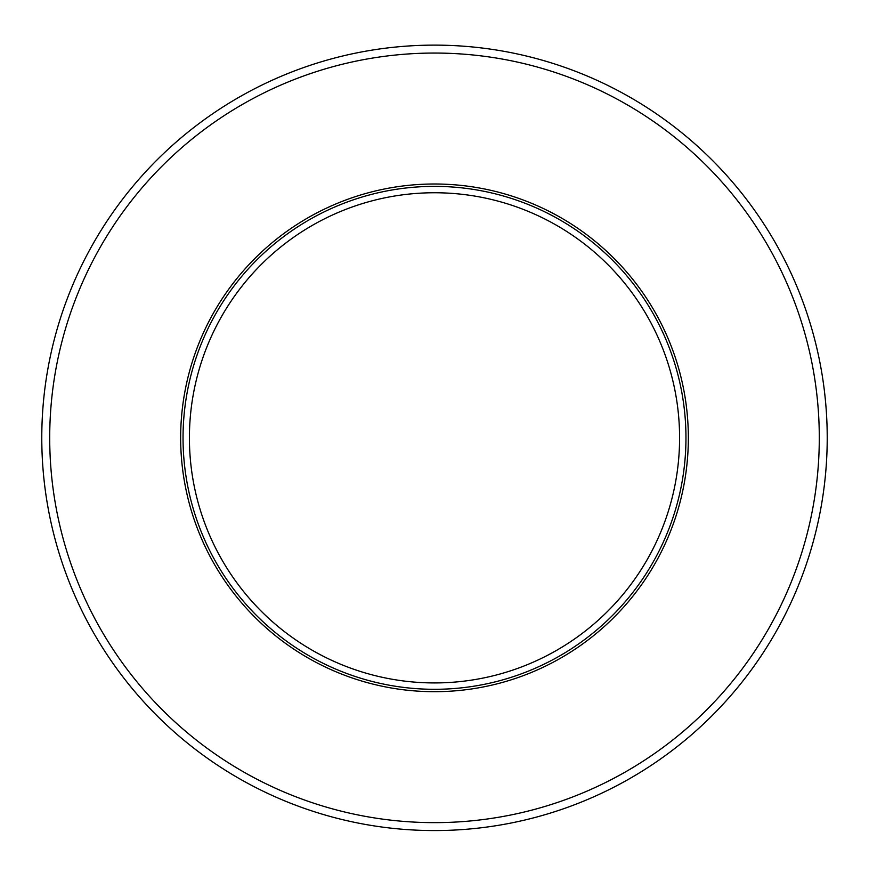 <?xml version="1.0" encoding="UTF-8"?>
<svg xmlns="http://www.w3.org/2000/svg" width="869" height="869" viewBox="0 0 869 869"><rect width="100%" height="100%" fill="white"/><g stroke="black" fill="none" stroke-linecap="round" stroke-linejoin="round"><path stroke-width="1.3" d="M434.5 192.755A245.091 245.091 0 0 0 222.247 560.386A245.091 245.091 0 0 0 646.753 560.386A245.091 245.091 0 0 0 434.5 192.755M434.5 186.379A251.467 251.467 0 0 0 216.729 563.579A251.467 251.467 0 0 0 652.271 563.579A251.467 251.467 0 0 0 434.5 186.379A251.467 251.467 0 0 0 216.729 563.579A251.467 251.467 0 0 0 652.271 563.579A251.467 251.467 0 0 0 434.5 186.379M434.5 184A253.846 253.846 0 0 0 214.665 564.763A253.846 253.846 0 0 0 654.335 564.763A253.846 253.846 0 0 0 434.5 184A253.846 253.846 0 0 0 214.665 564.763A253.846 253.846 0 0 0 654.335 564.763A253.846 253.846 0 0 0 434.5 184M434.5 53.052A384.793 384.793 0 0 0 101.26 630.242A384.793 384.793 0 0 0 767.74 630.242A384.793 384.793 0 0 0 434.5 53.052M434.5 45.123A392.723 392.723 0 0 0 94.395 634.207A392.723 392.723 0 0 0 774.605 634.207A392.723 392.723 0 0 0 434.5 45.123"/></g></svg>
